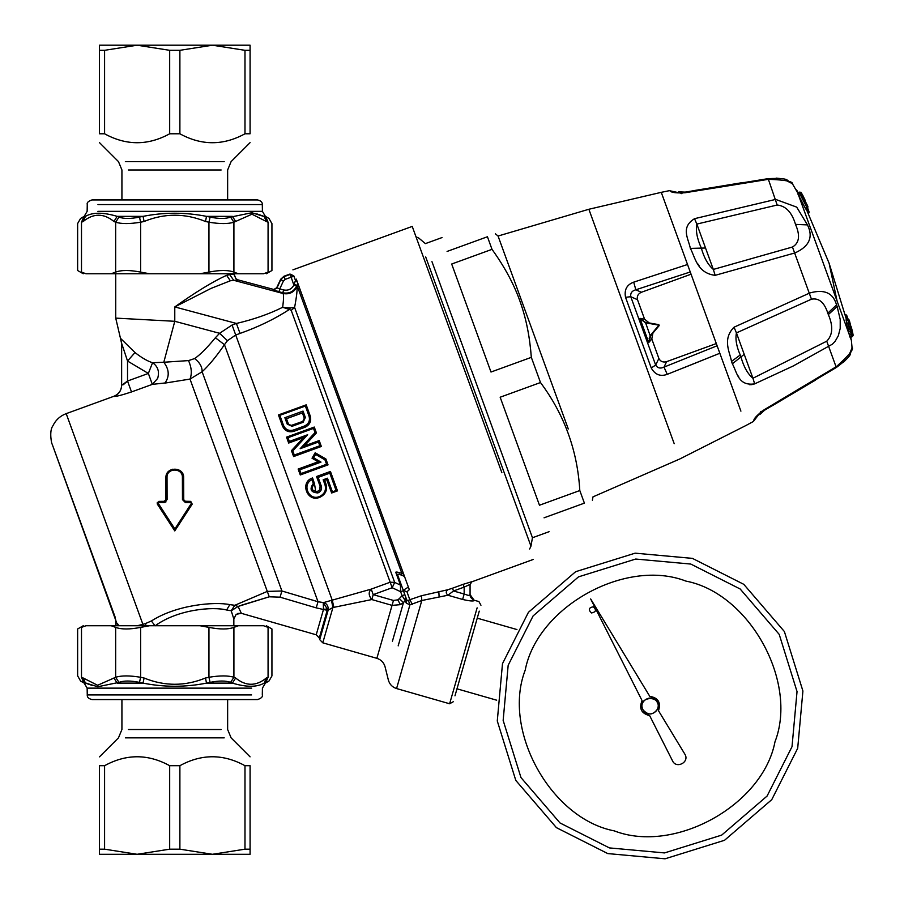 <?xml version="1.0" encoding="UTF-8"?>
<svg xmlns="http://www.w3.org/2000/svg" width="904" height="904" viewBox="0 0 904 904"><rect width="100%" height="100%" fill="white"/><g stroke="black" fill="none" stroke-linecap="round" stroke-linejoin="round"><path stroke-width="1.36" d="M568.277 428.971L498.059 236.034L588.866 209.265L674.203 443.706M447.096 251.436C440.417 233.062 440.417 233.062 447.096 251.436L487.437 236.758C498.217 232.837 498.217 232.837 487.437 236.758L492.013 249.346C505.133 267.595 514.681 285.54 520.647 303.168C526.241 319.033 529.8 337.09 531.326 357.351L540.49 382.539L500.161 397.218L539.473 505.223L579.803 490.544C577.475 450.61 564.378 414.608 540.49 382.539M528.874 336.152L529.303 338.91M531.168 355.374L531.258 356.526M544.05 517.811C550.739 536.185 550.739 536.185 544.05 517.811L584.391 503.132C595.171 499.211 595.171 499.211 584.391 503.132L579.803 490.544M492.013 249.346L451.684 264.024L469.91 314.117L490.996 372.03L531.326 357.351M529.631 548.999L530.964 546.174L532.456 537.744L431.954 261.629M691.063 274.195L641.399 292.274C638.009 293.8 636.71 296.286 637.501 299.71L644.586 319.18L649.219 322.965L646.01 322.4L658.835 324.66L659.185 325.621L650.812 335.599L652.914 333.101L651.795 338.977L658.88 358.447C660.474 361.577 663.061 362.64 666.644 361.645L716.307 343.565M683.526 367.883L719.833 353.261L667.265 374.335L663.977 367.126C660.315 368.809 657.547 368.131 655.66 365.069L658.88 358.447M667.265 374.335C660.361 376.81 655.027 374.685 651.253 367.984L655.66 365.069L630.777 296.715C630.257 293.145 631.941 290.839 635.828 289.788L690.249 271.98M651.253 367.984L625.534 297.303C624.11 289.743 626.834 284.692 633.704 282.15L687.526 264.499L633.704 282.15L635.828 289.788L641.399 292.274M625.534 297.303L630.777 296.715L637.501 299.71M644.586 319.18L639.942 318.366L646.077 322.886L658.926 325.169L650.168 335.689L648.756 342.582L651.795 338.977M640.247 318.807L645.456 322.739L658.926 325.169M645.422 322.276L650.168 335.689L650.812 335.599L648.756 342.582L639.942 318.366M658.835 324.66L651.671 323.395M659.185 325.621L654.507 331.192M648.699 341.667L648.733 340.887M649.14 338.717L649.445 337.87M463.198 597.397L464.159 594.03L468.34 595.42L470.069 594.9L474.351 600.55C473.357 601.375 469.436 601.013 462.611 599.454L463.198 597.397M463.198 584.312L472.012 581.645L470.069 584.413L464.159 587.103L463.153 584.334L452.497 588.21L453.503 590.979L464.159 587.103L464.159 594.03L453.503 590.979L447.921 595.239L421.818 600.505L409.93 604.866L406.246 603.092L405.274 600.685L403.5 602.55L399.308 598.617L402.077 595.679L405.274 600.685L405.455 596.335L406.89 600.267L406.246 603.092M472.012 581.645L470.069 584.413L470.069 594.9M474.351 600.55L470.069 594.595C469.899 596.798 471.334 598.697 474.34 600.267L478.928 601.578M452.497 588.21L447.695 589.77C445.706 591.532 445.774 593.352 447.921 595.239L462.611 599.454M408.382 587.091L403.24 590.255L406.958 591.826L409.828 599.702L421.422 595.747L447.695 589.77M421.422 595.747L421.818 600.505L396.573 688.554L449.627 703.764L477.131 607.838M302.433 412.902L286.5 418.699L288.387 423.897L286.478 418.665L284.873 417.704L303.032 411.094L305.349 417.445L304.332 418.1L302.783 421.4L303.518 420.993M305.349 417.445L303.111 422.292L302.783 421.4L290.817 425.592M288.738 424.552L291.687 425.434L292.015 426.326L287.189 424.055L288.387 423.897M304.478 418.846L302.422 412.868L303.032 411.094M479.256 611.138L454.972 695.831L479.256 611.138M398.178 645.863L409.93 604.866L408.393 600.403L409.828 599.702L412.36 604.301M327.384 609.104L323.508 609.239L323.236 602.685L327.384 609.104L327.237 610.313L323.474 609.499L316.219 634.8L319.304 637.987L327.237 610.313L328.163 610.144C328.491 606.155 326.977 603.635 323.609 602.584L371.205 589.125C368.357 592.075 368.561 595.544 371.793 599.555L373.205 594.64L371.205 589.125L390.178 582.221L291.224 310.366L294.602 307.439L290.342 307.914L289.348 309.462L282.681 307.258C283.675 299.552 283.811 294.975 283.088 293.517C289.178 294.636 293.755 292.5 296.783 287.122C297.484 289.156 296.749 295.924 294.602 307.439L394.686 582.402L390.178 582.221L392.178 587.736L394.686 582.402L400.449 585.114L401.975 586.775L397.557 574.628L403.399 590.696L400.63 591.702L402.077 595.679L404.856 594.674L403.24 590.255L406.958 591.826L409.309 589.645L296.286 279.11L382.561 516.15M406.958 591.826L409.309 589.645M501.878 472.724L412.224 226.418L292.907 269.844M408.393 600.403L406.89 600.267L403.24 590.255M307.371 446.067L306.987 445.005L307.371 446.067M399.308 598.617L397.749 599.861L400.483 604.652L403.5 602.55L392.426 641.185C382.844 674.599 382.844 674.599 392.426 641.185M406.122 598.154L405.444 601.115M400.483 604.652L392.053 605.364L376.866 658.327C381.104 659.705 383.85 662.53 385.07 666.824L388.37 680.057C389.59 684.351 392.325 687.187 396.573 688.554M401.975 586.775L400.449 585.114L400.63 591.702L392.178 587.736L373.205 594.64L393.466 600.448L392.053 605.364L371.793 599.555L332.909 607.533L328.163 610.144L319.711 639.636L322.784 642.823L332.909 607.533L331.531 600.663M397.557 574.628L399.161 573.961L401.602 575.351L401.828 573.283C396.641 571.701 394.732 571.656 396.088 573.136L397.557 574.628L399.161 573.961L404.517 576.469M280.647 279.291L284.127 276.624L285.133 279.392L283.46 280.929L280.794 279.686L276.839 288.173L273.403 289.777L276.714 287.721L280.647 279.291L283.98 276.24L290.003 274.048L293.789 275.81L295.472 280.421L297.416 282.24L295.472 280.421L293.789 275.81M290.003 274.048L293.936 276.195L295.472 280.421L293.969 284.929L296.636 286.161L297.02 285.336L294.049 284.206M404.664 599.747L405.274 600.685L405.952 597.702M403.003 597.137L404.359 599.262M155.104 625.828C177.918 609.126 213.468 606.46 226.61 610.008C213.468 606.46 177.918 609.126 155.104 625.828L151.375 620.98C176.856 604.618 214.768 601.51 229.831 604.629L226.61 610.008L231.198 610.776L233.842 619.014L236.193 614.291L241.368 613.33L238.068 606.46L234.837 605.284L231.198 610.72M229.062 610.392L231.198 610.776L238.068 606.46L269.256 596.798L280.059 597.171L281.912 590.99L318.016 601.736L323.609 602.584M115.373 617.782L52.082 443.921L117.475 625.082M191.252 503.551L174.867 528.976L174.777 530.908L192.213 504.127L190.744 502.624L190.733 501.381L192.213 504.127L190.733 501.381L192.213 504.127L190.733 501.381L184.665 501.223M174.788 530.908L157.352 504.127L158.833 501.381L164.155 501.381L165.918 499.618L165.918 477.764L167.025 477.538C166.494 467.537 182.936 467.639 182.393 477.583L182.461 499.618L185.433 502.613L190.744 502.624L185.433 502.613L185.41 501.381L183.636 499.618L182.461 499.618M188.529 360.594C191.603 367.578 192.1 373.736 190.009 379.081L202.123 371.759C202.293 366.967 199.795 362.56 194.631 358.549L188.529 360.594L163.805 362.244L174.777 321.293L219.582 333.293L215.378 337.757L224.463 344.695L318.016 601.736L316.208 607.861L323.474 609.499M279.844 415.331L283.506 425.4L282.477 426.044C284.76 430.892 288.545 432.666 293.834 431.344L304.942 427.298C309.835 424.914 311.609 421.128 310.23 415.953L306.196 404.845L305.371 406.043L279.844 415.331L278.443 414.947L282.477 426.044M306.14 404.868L278.488 414.925M283.506 425.4C285.494 429.637 288.772 431.185 293.359 430.044L304.467 425.999C308.716 423.931 310.23 420.631 309.032 416.111L310.23 415.953M289.337 441.412L287.98 437.705L313.507 428.406L315.021 432.553L316.423 432.948L304.365 445.966L319.191 440.564L318.468 442.033L319.824 445.74L294.286 455.04L292.783 450.893L291.45 450.667L303.529 437.615L307.642 434.745L289.337 441.412L288.67 443.05L303.529 437.615M319.824 445.74L321.338 446.474L293.597 456.565L291.45 450.667L293.597 456.565L294.286 455.04M287.98 437.705L286.523 437.14L314.264 427.05L316.423 432.948L304.365 445.966L300.162 448.7L318.468 442.033M288.67 443.039L286.523 437.14M313.507 428.406L314.264 427.05L316.423 432.948M304.354 445.966L319.191 440.564L321.338 446.474L293.597 456.565M321.067 445.717L321.338 446.474L321.067 445.717M318.174 461.763L298.139 469.052L300.286 474.962L301.032 473.572L326.559 464.272L328.028 464.859L325.881 458.961L315.168 452.78L312.038 458.226L313.665 457.842L320.999 462.102L318.185 461.774L312.038 458.226L315.168 452.78L315.609 454.418L313.665 457.842M323.756 457.729L325.881 458.961L324.954 459.853L315.609 454.418M328.028 464.859L300.297 474.962M298.139 469.063L299.687 469.854L301.032 473.572M311.948 479.696L312.581 477.956L314.547 483.911C310.535 488.262 311.462 490.793 317.315 491.527L319.587 489.934L320.095 486.205L321.293 486.058L318.14 477.391L316.558 476.51L330.435 471.447L337.497 490.872L331.644 492.996L332.423 491.821L327.463 478.205L326.694 479.493L324.581 480.261L323.169 479.764L324.977 484.713C326.423 490.092 324.604 494.025 319.53 496.511L319.18 496.646C308.795 500.929 301.676 484.284 311.948 479.696L313.315 483.448L314.694 483.855M324.604 480.25L325.994 484.058C327.61 490.081 325.553 494.499 319.813 497.302L319.462 497.426C307.1 502.488 299.631 482.182 312.388 478.013L312.569 477.945M319.971 489.267L320.095 486.205L316.558 476.51M318.14 477.391L329.791 473.142L330.435 471.459M329.791 473.142L336.107 490.488L337.452 490.883M331.644 492.996L326.672 479.493M325.994 484.058L324.977 484.713M297.981 283.777L297.02 285.336L401.828 573.283L403.512 573.712M290.15 274.432L291.156 277.2L293.936 276.195L290.15 274.432L284.127 276.624M297.28 281.856L295.472 280.421M403.399 590.696L402.981 589.532M231.198 610.776L233.842 619.014L233.842 625.828M165.918 499.731L167.093 499.573L167.025 477.538C166.494 467.537 182.936 467.639 182.393 477.583L183.636 477.764L183.636 499.618L183.636 498.59L182.461 498.59M226.61 610.008L227.91 610.211M241.549 605.171L269.256 596.798L190.009 379.081L164.935 383.104C169.658 376.448 169.274 369.499 163.805 362.244L152.561 362.73L148.358 373.442L152.324 384.369L168.585 382.584M118.808 625.737L117.509 623.624M143.16 625.737L142.888 624.336L145.555 623.523L145.962 625.737M118.605 625.353L119.204 625.737M137.238 625.737L142.888 624.336L66.207 413.636L142.888 624.336M174.777 530.908L157.352 504.127L158.821 502.522L164.144 502.545L167.093 499.573M167.025 477.538L165.918 477.764C165.353 466.328 184.292 466.385 183.636 477.764L183.749 500.217M291.224 310.366L289.348 309.462C275.121 318.818 258.691 326.807 240.035 333.429L235.718 335.011L232.079 325.022L219.582 333.293L227.446 340.684L235.718 335.011L332.322 600.425L333.87 607.318M303.495 437.649L291.438 450.667M319.191 440.564L321.338 446.474M319.892 455.503L315.168 452.78M313.315 483.448C309.258 489.267 310.761 492.42 317.824 492.929L317.315 491.527L315.767 491.765M315.745 491.765L314.513 483.832M317.824 492.929L317.666 491.403L318.92 490.669M319.146 490.465L319.914 489.38M319.18 496.646L319.813 497.302L325.609 492.036M296.636 286.161L293.879 285.11L291.156 277.2L285.133 279.392M166.743 474.046L167.07 473.413M167.647 472.521L172.438 469.221M180.947 471.402L183.636 477.764M182.89 474.193L183.252 475.188M174.867 528.976L158.324 503.449L158.833 501.381L164.155 501.381L158.833 501.381L157.352 504.127L158.833 501.381L164.607 501.324L164.144 502.545L166.042 501.856M157.239 503.923L157.273 502.33M229.831 604.629L234.837 605.284L267.29 591.408L281.912 590.99L202.123 371.759C208.824 365.589 216.271 356.571 224.463 344.695L227.446 340.684M113.859 396.427C118.774 394.347 121.362 390.652 121.633 385.33L127.532 381.025L131.509 391.94C121.464 395.24 115.576 396.732 113.859 396.427L113.859 396.291C118.774 394.223 121.362 390.517 121.633 385.194L121.633 343.317L127.532 361.035L135.012 352.56L120.458 338.288L121.633 343.565M151.375 620.98L145.555 623.523M166.732 474.069L167.093 473.368L166.732 474.069M182.879 474.171L183.263 475.199M240.035 333.429L236.407 323.451C253.493 319.485 268.77 314.174 282.217 307.507L290.342 307.902M278.997 291.755L282.828 292.783L283.596 289.935L279.754 288.907L278.997 291.755L273.403 289.777M233.842 273.663L235.955 278.76L238.215 279.935L230.328 280.782L211.005 288.421L174.777 306.931C195.885 291.969 213.152 281.426 226.61 275.313L229.706 274.624L233.684 280.285L283.088 293.517L282.828 292.783C288.964 293.947 293.529 291.8 296.557 286.353L296.783 287.122M276.714 287.721L279.754 288.907L283.46 280.929M165.918 477.764L165.918 499.618M123.362 384.686L127.532 381.025L127.532 361.035L148.358 373.442L127.532 381.025M121.633 343.317L121.633 385.33L121.633 343.317L115.723 318.118L174.777 321.293L174.777 306.931C195.885 291.969 213.152 281.426 226.61 275.313L230.328 280.782M131.509 391.94L152.324 384.369L157.669 378.403C159.612 371.623 157.917 366.391 152.561 362.73C147.544 361.182 141.702 357.792 135.012 352.56M215.378 337.757C207.061 347.87 200.146 354.809 194.631 358.549M123.08 347.543L127.532 361.035M849.658 325.982L851.206 326.773L852.291 330.988L853.15 335.316L852.37 336.537L853.127 335.169M852.291 330.988L851.206 326.773L849.703 326.095M851.692 333.045L852.043 331.09M846.686 315.281L848.121 319.191L846.686 315.281L845.24 314.716L846.98 319.496M846.619 323.451L848.155 322.897L848.404 323.553L846.709 324.174L846.619 323.451L849.353 334.808L851.037 334.197L851.963 336.751L852.743 335.452L852.212 331.881L849.127 319.959L847.613 319.259L846.031 319.835M846.087 319.892L847.636 319.327L849.161 320.084L847.636 319.327L847.873 319.993L846.2 320.604L846.087 319.892L846.958 323.869M806.831 207.208L807.238 208.349L807.001 207.683L805.317 208.293L805.69 208.914L798.616 195.411L849.342 334.785M851.105 327.44L849.5 321.01M801.26 192.676L799.814 192.123L801.046 192.394L802.967 195.75L802.3 197.343M805.17 200.304L802.967 195.75L805.17 200.304L804.47 201.841M801.181 192.552L802.967 195.75L801.532 195.23M809.125 212.056L807.701 208.135L809.125 212.056L808.368 213.423L806.628 208.643M807.509 205.649L800.774 192.688L799.362 192.213L799.769 193.343L801.204 193.851L800.289 194.767L799.769 193.343L797.916 194.021L798.616 195.411M849.161 320.084L852.054 332.197M850.867 328.062L850.099 329.384L851.037 334.197L852.325 334.31L850.042 336.706M851.624 331.022L848.653 331.519M847.432 327.451L849.127 326.83L850.099 329.384L848.28 330.05M848.404 323.553L849.681 323.655L848.155 322.897L849.127 326.83L850.415 326.943L849.647 328.254L847.828 328.92M849.929 323.349L848.641 323.259L847.873 319.993M807.238 208.349L807.927 206.79L807.238 208.349L805.69 208.914M836.618 367.047L841.048 363.837M841.556 363.397L842.279 362.73M842.471 362.527L843.116 361.871M761.846 411.241L762.648 410.936M828.335 314.581L827.804 313.168C824.358 302.399 818.911 297.744 811.453 299.201L736.432 332.898L744.218 354.334L752.942 378.245L826.742 341.192C832.799 334.977 833.33 326.107 828.335 314.581L837.16 306.524L836.539 304.885C833.126 292.862 824.199 288.896 809.747 292.998L734.037 327.203C721.98 339.407 729.98 352.424 731.517 361.408L732.353 363.792C737.155 372.403 738.093 386.336 754.659 383.861L752.953 384.426M734.037 327.203L736.432 332.898C735.212 339.147 736.477 346.514 740.252 355.001L740.952 356.978C743.755 366.9 747.744 373.985 752.942 378.245L754.659 383.861L793.203 365.996L832.437 344.153L835.172 341.249L838.313 335.779L840.2 328.468L840.223 319.507L837.16 306.524M849.579 353.769L851.704 348.718M850.483 353.509L852.02 347.339C854.201 348.933 849.037 355.328 836.516 366.538L764.106 409.794C750.365 420.055 754.874 421.094 753.36 421.501L760.603 412.19L753.36 421.501L746.105 425.422L679.763 458.995L592.99 496.861L592.391 500.217M836.234 367.284L826.742 341.192M849.703 336.288L849.353 334.808M752.004 384.618L749.597 384.697M738.805 377.036L737.89 375.623M754.083 419.897L754.569 419.015M795.509 224.384C791.927 212.35 785.813 205.897 777.18 205.027L696.837 224.079L705.527 248.012L713.335 269.426L792.458 247.018C799.328 243.04 800.345 235.492 795.509 224.384L807.453 224.893L796.706 207.129L775.677 199.4L694.543 218.678C680.26 227.446 688.498 238.712 690.351 248.385C695.097 256.86 696.894 273.144 715.166 275.336L795.147 252.871C809.374 246.351 813.476 237.017 807.453 224.893M694.543 218.678L696.837 224.079C695.583 230.689 697.086 238.69 701.323 248.08C704.024 257.764 708.035 264.883 713.335 269.426L715.166 275.336M768.129 178.879L773.53 178.483M774.344 178.495L775.236 178.54M775.53 178.563L776.457 178.664M682.441 193.072L683.254 192.801M699.029 265.64L697.899 263.979M786.356 180.63L791.475 183.218M791.486 183.23L792.593 184.066C793.237 181.444 785.169 179.862 768.377 179.331L767.688 178.935M811.453 299.201L792.458 247.018M777.18 205.027L768.377 179.331L685.108 192.744C667.977 193.705 670.768 190.009 669.344 190.676L680.881 193.162M792.593 184.066L787.508 180.348L792.593 184.066L797.656 192.755M588.866 209.265L661.265 192.337L740.907 411.15M113.249 45.2L236.317 45.2M244.984 133.781C223.277 145.691 201.581 145.691 179.885 133.781L169.681 133.781C147.985 145.691 126.289 145.691 104.581 133.781L99.485 133.781C99.485 145.691 99.485 145.691 99.485 133.781L99.485 45.2L137.137 45.2L169.681 50.319L179.885 50.319L212.429 45.2L250.08 45.2L250.08 50.319L244.984 50.319L244.984 133.781L250.08 133.781C250.08 145.691 250.08 145.691 250.08 133.781L250.08 50.319M104.581 133.781L104.581 50.319L137.137 45.2M99.485 50.319L104.581 50.319M179.885 133.781L179.885 50.319M169.681 133.781L169.681 50.319M212.429 45.2L244.984 50.319M247.447 199.931L91.982 199.931C88.208 201.196 86.637 202.745 87.259 204.575L87.146 211.355L84.185 216.361L85.428 216.361C92.615 212.191 103.192 212.191 117.158 216.361L118.978 217.096C123.746 218.904 130.583 218.904 139.487 217.096L143.047 216.361C164.2 212.191 185.354 212.191 206.507 216.361L210.078 217.096C218.983 218.904 225.819 218.904 230.588 217.096L251.854 212.734L265.878 217.096C270.013 218.904 270.013 218.904 265.878 217.096L268.07 222.214C273.223 224.011 273.223 224.011 268.07 222.214L266.341 221.48L264.137 216.361L265.38 216.361L262.42 211.355L262.307 204.575C262.522 202.304 260.951 200.756 257.583 199.931L247.447 199.931M263.177 216.056L256.872 213.898M81.496 272.104C76.354 269.98 76.354 269.98 81.496 272.104L85.959 273.754C82.343 273.754 82.343 273.754 85.959 273.754L81.496 272.104L81.496 222.214C76.343 224.011 76.343 224.011 81.496 222.214L83.676 217.096C79.552 218.904 79.552 218.904 83.676 217.096L85.428 216.361L83.224 221.48C93.462 213.129 103.689 213.129 113.927 221.48L115.655 222.214C121.396 224.011 129.724 224.011 140.617 222.214L144.086 221.48C164.551 213.129 185.015 213.129 205.479 221.48L208.948 222.214C219.841 224.011 228.17 224.011 233.91 222.214L251.956 214.214L266.341 221.48M144.086 221.48L143.047 216.361L117.158 216.361L113.927 221.48M118.978 217.096L115.655 222.214L115.655 272.104L111.192 273.754L85.959 273.754M139.487 217.096L140.617 222.214L140.617 272.104C129.735 269.98 121.407 269.98 115.655 272.104M235.639 221.48L232.407 216.361L206.507 216.361L205.479 221.48M210.078 217.096L208.948 222.214L208.948 272.104C219.83 269.98 228.158 269.98 233.91 272.104L233.91 222.214L230.588 217.096M265.38 216.361L268.974 218.44L271.867 223.537M233.91 272.104L238.373 273.754L263.595 273.754C267.222 273.754 267.222 273.754 263.595 273.754L268.07 272.104C273.2 269.98 273.2 269.98 268.07 272.104L268.07 222.214M263.595 273.754L268.07 272.104M238.373 273.754L149.555 273.754L140.617 272.104M199.999 273.754L208.948 272.104M149.555 273.754L111.192 273.754M236.317 854.291L113.249 854.291M104.581 765.699C126.289 753.789 147.985 753.789 169.681 765.699L179.885 765.699C201.581 753.789 223.277 753.789 244.984 765.699L250.08 765.699C250.08 753.789 250.08 753.789 250.08 765.699L250.08 854.291L212.429 854.291L179.885 849.172L169.681 849.172L137.137 854.291L99.485 854.291L99.485 849.172L104.581 849.172L104.581 765.699L99.485 765.699C99.485 753.789 99.485 753.789 99.485 765.699L99.485 849.172M244.984 765.699L244.984 849.172L212.429 854.291M250.08 849.172L244.984 849.172M169.681 765.699L169.681 849.172M179.885 765.699L179.885 849.172M137.137 854.291L104.581 849.172M102.118 699.56L257.583 699.56C261.346 698.295 262.928 696.747 262.307 694.916L262.42 688.136L265.38 683.119L264.137 683.119C256.951 687.3 246.374 687.3 232.407 683.119L230.588 682.384C225.819 680.588 218.983 680.588 210.078 682.384L206.507 683.119C185.354 687.3 164.2 687.3 143.047 683.119L139.487 682.384C130.583 680.588 123.746 680.588 118.978 682.384L97.7 686.757L83.676 682.384C79.552 680.588 79.552 680.588 83.676 682.384L81.496 677.277C76.343 675.469 76.343 675.469 81.496 677.277L83.224 678.011L85.428 683.119L84.185 683.119L87.146 688.136L87.259 694.916C87.044 697.176 88.615 698.724 91.982 699.56L102.118 699.56M86.388 683.424L92.694 685.594M268.07 627.387C273.2 629.5 273.2 629.5 268.07 627.387L263.595 625.737C267.222 625.737 267.222 625.737 263.595 625.737L268.07 627.387L268.07 677.277C273.223 675.469 273.223 675.469 268.07 677.277L265.878 682.384C270.013 680.588 270.013 680.588 265.878 682.384L264.137 683.119L266.341 678.011C256.103 686.362 245.877 686.362 235.639 678.011L233.91 677.277C228.158 675.469 219.841 675.469 208.948 677.277L205.479 678.011C185.015 686.362 164.551 686.362 144.086 678.011L140.617 677.277C129.724 675.469 121.396 675.469 115.655 677.277L97.609 685.277L83.224 678.011M205.479 678.011L206.507 683.119L232.407 683.119L235.639 678.011M230.588 682.384L233.91 677.277L233.91 627.387L238.373 625.737L263.595 625.737M210.078 682.384L208.948 677.277L208.948 627.387C219.83 629.5 228.158 629.5 233.91 627.387M113.927 678.011L117.158 683.119L143.047 683.119L144.086 678.011M139.487 682.384L140.617 677.277L140.617 627.387C129.735 629.5 121.407 629.5 115.655 627.387L115.655 677.277L118.978 682.384M84.185 683.119L80.58 681.04L77.699 675.943M115.655 627.387L111.192 625.737L85.959 625.737C82.343 625.737 82.343 625.737 85.959 625.737L81.496 627.387C76.354 629.5 76.354 629.5 81.496 627.387L81.496 677.277M85.959 625.737L81.496 627.387M111.192 625.737L199.999 625.737L208.948 627.387M149.555 625.737L140.617 627.387M199.999 625.737L238.373 625.737M593.284 606.765C588.707 607.691 588.109 609.748 591.51 612.957C596.086 612.031 596.674 609.974 593.284 606.765M642.077 700.623C638.834 708.533 641.365 713.538 649.66 715.629L672.474 760.739C676.113 769.202 689.673 762.354 685.006 754.399L658.496 710.725C661.118 702.566 658.214 697.775 649.773 696.34L590.662 598.945L642.077 700.623M657.513 709.098C663.027 694.249 635.953 695.741 643.06 709.889C648.202 715.561 653.016 715.29 657.513 709.098M672.474 760.739C676.113 769.202 689.673 762.354 685.006 754.399M657.129 702.08C652.473 692.803 637.648 701.041 643.06 709.889C647.716 719.166 662.542 710.928 657.129 702.08M496.658 700.193L456.983 688.814M516.93 629.546L477.244 618.166M685.91 581.091C749.303 593.227 798.288 681.605 774.988 741.8C762.852 805.193 674.474 854.178 614.279 830.878C550.886 818.741 501.901 730.364 525.201 670.169C537.338 606.776 625.715 557.791 685.91 581.091M692.419 558.378L635.116 553.169L575.656 571.69L528.433 612.302L502.488 663.66L497.279 720.963L515.8 780.423L556.412 827.646L607.77 853.579L665.073 858.8L724.533 840.279L771.756 799.667L797.69 748.309L802.91 691.006L784.389 631.546L743.777 584.323L692.419 558.378M717.109 345.78L663.977 367.126L666.644 361.645M438.835 591.702L439.118 596.934M530.964 546.174L425.705 256.973M303.111 422.292L292.015 426.326M287.189 424.055L284.873 417.704M397.749 599.861L393.466 600.448M309.032 416.111L305.371 406.043M315.021 432.553L300.162 448.7M292.783 450.893L307.642 434.745M320.999 462.102L299.687 469.854M326.559 464.272L324.954 459.853M327.463 478.205L323.169 479.764M336.107 490.488L332.423 491.821M318.174 492.804C321.089 491.358 322.129 489.109 321.293 486.058M306.264 446.474L305.868 445.412M293.359 430.044L293.834 431.344M304.467 425.999L304.942 427.298M319.813 497.302L319.53 496.511M396.088 573.136L400.449 585.114M305.145 446.881L304.761 445.819M316.208 607.861L280.059 597.171M293.879 285.11C291.619 289.212 288.184 290.817 283.596 289.935M232.079 325.022L236.407 323.451L174.777 306.931M229.706 274.624L233.842 274.228L235.933 278.737M850.314 337.441L851.365 340.311L850.698 337.294M806.153 208.813L829.104 263.222L837.104 301.156M851.444 333.271L852.223 331.892L851.432 328.423M851.489 328.615L851.048 327.271M807.588 205.863L807.927 206.79M852.743 335.474L851.963 336.83M805.181 200.349L804.537 200.835M849.681 323.655L848.155 322.818M849.579 321.225L849.127 319.959M852.212 331.881L851.444 333.192M732.353 363.792L744.218 354.334M850.11 337.429L851.963 336.751M827.804 313.168L836.539 304.885M807.001 207.683L800.289 194.767L798.605 195.388M740.252 355.001L731.517 361.408M690.351 248.385L705.527 248.012M797.497 192.88L799.362 192.213M224.203 161.624L125.362 161.624L224.203 161.624M221.164 169.975L128.391 169.975L221.164 169.975M97.869 211.355L262.42 211.355M261.584 204.575L97.971 204.575M251.854 212.734L251.956 214.214M81.496 222.214L83.224 221.48M125.362 737.856L224.203 737.856L125.362 737.856M128.391 729.505L221.164 729.505L128.391 729.505M251.696 688.136L87.146 688.136M87.982 694.916L251.594 694.916M97.7 686.757L97.609 685.277M268.07 677.277L266.341 678.011M609.398 847.907L560.017 822.968L520.964 777.564L503.155 720.386L508.172 665.287L533.111 615.906L578.515 576.854L635.693 559.045L690.792 564.062L740.173 589.001L779.225 634.405L797.034 691.583L792.017 746.681L767.078 796.062L721.674 835.115L664.496 852.924L609.398 847.907M495.437 233.842L498.059 236.034M532.456 537.744L549.101 531.688M416.009 236.814L418.846 238.125L425.4 243.617L442.045 237.56M449.627 703.764L453.277 701.741M478.928 601.589L480.951 605.239M472.012 581.747L533.416 559.395M319.304 637.987L319.711 639.636M316.219 634.8L241.368 613.33L237.775 613.443M115.723 619.805L115.723 625.828M322.784 642.823L376.866 658.327M113.859 396.291L66.207 413.636C60.161 415.93 55.72 419.998 52.873 425.852C48.59 431.513 52.161 445.875 52.082 443.921M238.215 279.935L273.279 289.325M115.723 273.663L115.723 318.118M845.172 314.456L846.652 315.157M853.15 335.327L852.63 332.457M796.605 189.874L798.04 192.608M846.506 319.666L829.104 263.233M809.17 212.157L808.492 213.66M804.515 201.942L805.294 200.835M848.133 322.83L846.562 323.395M850.099 324.649L849.636 323.485M802.628 195.072L803.317 196.417M852.054 332.175L851.794 330.898M807.973 206.914L807.283 208.406L805.679 208.993M843.421 362.312L847.602 357.995M850.517 353.453L852.02 347.339L851.365 340.311M835.782 367.815L836.539 367.352C845.941 360.267 850.607 355.634 850.528 353.43M851.997 336.819L850.178 337.486M800.774 192.688L799.305 192.156L797.52 192.801M772.14 405.817L815.34 380.2M836.539 367.352L764.535 410.246L759.755 414.597L760.772 411.422M760.513 413.512L761.179 412.778M776.152 178.111L782.48 178.777M766.987 178.822L767.869 178.687C779.632 178.065 786.186 178.63 787.531 180.359M693.775 190.62L743.382 182.472M680.961 192.326L679.955 192.202M767.869 178.687L685.142 192.111L678.678 191.851L681.503 193.625M669.344 190.676L661.265 192.337M99.485 142.64L118.469 161.624L121.927 169.975L121.927 199.931M250.08 142.64L231.096 161.624L227.638 169.975L227.638 199.931M84.185 216.361L80.58 218.44L77.631 223.559L77.631 270.511L83.247 273.754M271.934 223.559L271.934 270.511L266.318 273.754M250.08 756.84L231.096 737.856L227.638 729.505L227.638 699.56M99.485 756.84L118.469 737.856L121.927 729.505L121.927 699.56M265.38 683.119L268.974 681.04L271.934 675.932L271.934 628.969L266.318 625.737M77.631 675.932L77.631 628.969L83.247 625.737"/></g></svg>
